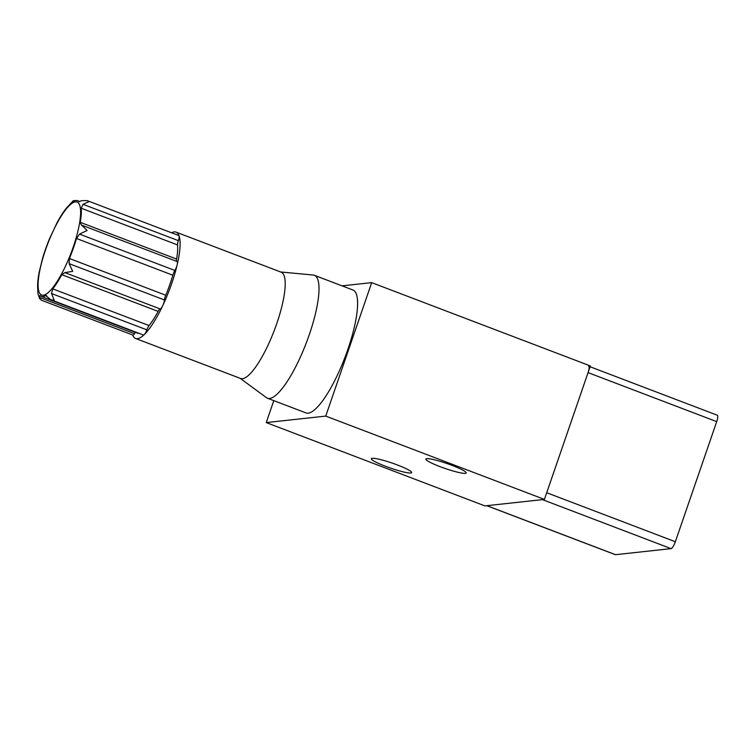 <?xml version="1.0" encoding="UTF-8"?>
<svg xmlns="http://www.w3.org/2000/svg" width="755" height="755" viewBox="0 0 755 755"><rect width="100%" height="100%" fill="white"/><g stroke="black" fill="none" stroke-linecap="round" stroke-linejoin="round"><path stroke-width="1.13" d="M171.593 232.795A56.899 14.326 110.9 0 1 176.085 232.134A56.899 14.326 110.9 0 1 179.095 235.919A56.899 14.326 110.9 0 1 177.17 264.769A56.899 14.326 110.9 0 1 162.74 305.643A5.691 1.434 -69.1 0 1 160.22 308.946A5.691 1.434 110.9 0 0 158.135 311.381A51.208 12.892 -69.1 0 1 149.084 325.575L52.737 288.863A51.208 12.892 -69.1 0 0 61.797 274.678L64.883 272.621L72.697 271.338L69.12 263.646L69.413 258.512A51.208 12.892 -69.1 0 0 76.482 238.486L79.539 234.126L87.127 230.464L81.644 225.16L177.066 261.504A5.691 1.434 -69.1 0 0 176.981 261.485M87.269 200.66L178.793 235.532A5.691 1.434 -69.1 0 1 179.095 235.919A5.691 1.434 -69.1 0 1 178.369 240.647A5.691 1.434 110.9 0 0 177.557 244.922A51.208 12.892 -69.1 0 1 176.613 259.059L80.266 222.347L81.389 225.075M80.266 222.347A51.208 12.892 -69.1 0 0 81.21 208.22L83.041 204.322L89.062 201.604L87.165 200.622L81.776 200.622L79.096 201.651M79.275 201.679L78.945 201.557A51.208 12.892 -69.1 0 0 77.708 200.736A51.208 12.892 -69.1 0 0 73.207 201.594L73.32 200.679L76.198 200.528M73.207 201.594L73.32 200.679L73.207 201.594M38.949 273.131L42.478 258.691A51.208 12.892 -69.1 0 1 49.547 238.665L57.172 222.498A51.208 12.892 -69.1 0 1 66.223 208.314L73.292 200.698M39.883 295.535L40.015 295.62A51.208 12.892 -69.1 0 0 41.251 296.441A51.208 12.892 -69.1 0 0 45.753 295.582L50.745 299.697L143.384 334.993A5.691 1.434 -69.1 0 0 144.252 334.607A56.899 14.326 110.9 0 0 162.74 305.643A5.691 1.434 -69.1 0 0 164.448 299.971A5.691 1.434 -69.1 0 1 165.751 295.224A51.208 12.892 -69.1 0 0 172.829 275.197A5.691 1.434 110.9 0 1 174.877 270.45A5.691 1.434 -69.1 0 0 175.726 268.856A5.691 1.434 -69.1 0 0 177.17 264.769A5.691 1.434 -69.1 0 0 177.066 261.504M132.654 334.984A56.899 14.326 110.9 0 0 135.57 338.466A56.899 14.326 110.9 0 0 144.252 334.607A5.691 1.434 -69.1 0 0 146.102 331.709A5.691 1.434 -69.1 0 0 146.876 329.859L51.538 293.535L54.218 300.301L50.745 299.697M280.671 271.979L313.174 275.028A65.789 16.563 110.9 0 1 314.307 275.282A65.789 16.563 110.9 0 1 298.886 360.286A65.789 16.563 110.9 0 1 267.468 398.234A65.789 16.563 110.9 0 1 266.449 397.668L240.156 378.312M314.307 275.282L352.896 289.986A65.789 16.563 110.9 0 1 337.476 374.99A65.789 16.563 110.9 0 1 306.058 412.938L267.468 398.234M176.085 232.134L281.143 272.159A56.899 14.326 110.9 0 1 267.798 345.677A56.899 14.326 110.9 0 1 240.628 378.491L135.57 338.466M135.626 332.398A5.691 1.434 -69.1 0 0 134.532 333.653A5.691 1.434 -69.1 0 1 132.852 335.06L41.214 300.141L39.203 297.328L40.015 295.62M149.084 325.575A5.691 1.434 -69.1 0 0 146.876 329.859M41.251 296.441L137.589 333.144A51.208 12.892 -69.1 0 0 139.099 333.361M176.613 259.059A5.691 1.434 -69.1 0 0 176.783 261.4M39.335 272.791L38.694 274.829A51.208 12.892 -69.1 0 0 37.75 288.967L37.939 293.582L39.628 298.716M46.857 296.007L46.31 295.516M52.737 288.863L51.538 293.535M486.664 505.652A7.116 1.793 -69.1 0 0 486.899 505.68L615.533 554.689L671.063 548.63L542.43 499.621L486.899 505.68M590.089 366.751L717.25 415.203A7.116 1.793 110.9 0 1 716.703 421.63L675.347 541.741L546.714 492.732L588.069 372.621A7.116 1.793 -69.1 0 0 588.617 366.194M675.347 541.741A7.116 1.793 110.9 0 1 671.063 548.63M615.533 554.689A7.116 1.793 110.9 0 1 615.297 554.661L486.777 505.699M426.745 458.653A21.338 2.633 -161 0 0 425.867 459.059A21.338 2.633 -161 0 0 442.609 467.59A21.338 2.633 -161 0 0 465.335 473.357A21.338 2.633 -161 0 0 466.212 472.951A21.338 2.633 -161 0 0 449.47 464.429A21.338 2.633 -161 0 0 426.745 458.653M372.234 458.304A21.338 2.633 -161 0 0 371.356 458.71A21.338 2.633 -161 0 0 388.098 467.232A21.338 2.633 -161 0 0 410.824 473.007A21.338 2.633 -161 0 0 411.702 472.602A21.338 2.633 -161 0 0 394.969 464.07A21.338 2.633 -161 0 0 372.234 458.304M544.412 499.404L325.735 416.09L266.241 422.583L484.918 505.897L544.412 499.404L590.363 365.948L371.696 282.634L342.081 285.862M266.241 422.583L273.801 400.641M325.735 416.09L371.696 282.634M53.303 230.737A49.783 12.533 110.9 0 1 79.719 205.332A49.783 12.533 110.9 0 1 65.402 266.345A49.783 12.533 110.9 0 1 38.986 291.751A49.783 12.533 110.9 0 1 53.303 230.737M174.877 270.45L79.539 234.126M160.22 308.946L64.883 272.621M134.532 333.653L39.203 297.328M164.448 299.971L69.12 263.646M178.369 240.647L83.041 204.322M74.273 201.038L73.32 200.679M158.135 311.381L61.797 274.678M165.751 295.224L69.413 258.512M172.829 275.197L76.482 238.486M177.557 244.922L81.21 208.22M716.703 421.63L588.069 372.621M79.841 201.547L77.708 200.736"/></g></svg>
